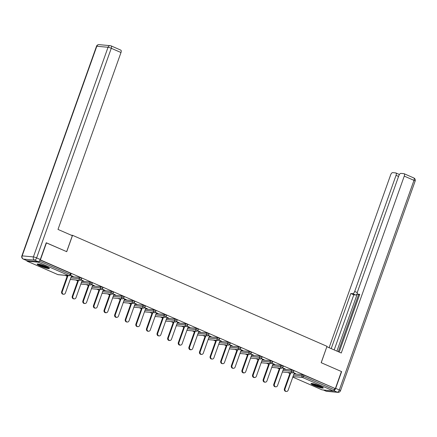 <?xml version="1.0" encoding="UTF-8"?>
<svg xmlns="http://www.w3.org/2000/svg" width="437" height="437" viewBox="0 0 437 437"><rect width="100%" height="100%" fill="white"/><g stroke="black" fill="none" stroke-linecap="round" stroke-linejoin="round"><path stroke-width="0.66" d="M40.171 266.007A6.511 0.869 -160.4 0 0 49.397 268.476A6.511 0.869 -160.4 0 0 46.355 266.581A6.511 0.869 -160.4 0 0 37.129 264.112A6.511 0.869 -160.4 0 0 40.171 266.007M314.056 385.5A6.511 0.869 -160.4 0 0 323.282 387.969A6.511 0.869 -160.4 0 0 320.245 386.068A6.511 0.869 -160.4 0 0 311.018 383.599A6.511 0.869 -160.4 0 0 314.056 385.5M64.987 275.321L67.14 276.26M75.596 279.948L77.748 280.887M86.204 284.574L88.356 285.514M96.806 289.201L98.964 290.141M107.415 293.828L109.567 294.767M118.023 298.455L120.175 299.394M128.631 303.087L130.783 304.026M139.239 307.714L141.391 308.653M149.847 312.34L152 313.28M160.45 316.967L162.608 317.907M171.058 321.594L173.21 322.533M181.666 326.226L183.819 327.166M192.275 330.853L194.427 331.792M202.883 335.479L205.035 336.419M213.491 340.106L215.643 341.046M224.094 344.733L226.251 345.672M234.702 349.36L236.859 350.299M245.31 353.992L247.462 354.931M255.918 358.619L258.07 359.558M266.526 363.245L268.679 364.185M277.134 367.872L279.287 368.812M287.743 372.499L289.895 373.438M46.235 242.819L66.724 251.685L72.553 235.319L71.242 235.199M72.553 235.319L326.991 346.322L321.168 362.688L341.428 371.526L335.348 388.597L303.955 375.099L303.507 376.35L334.31 389.788L334.758 388.542M334.31 389.788A1.251 0.574 113.6 0 1 333.3 390.902L322.08 389.864A1.251 0.574 113.6 0 1 321.993 389.842A1.251 0.574 113.6 0 1 321.922 389.793M46.464 242.841L40.384 259.906L335.348 388.597M26.804 260.621A1.251 0.574 -66.4 0 0 27.028 261.157A1.251 0.574 -66.4 0 0 27.116 261.179L38.336 262.216A1.251 0.574 -66.4 0 0 39.325 261.162M293.265 372.471L295.439 373.417M294.243 373.1L295.379 373.597M40.095 259.988L70.592 273.289L71.176 273.655L70.734 274.906L70.149 274.54L70.592 273.289M293.981 373.832L302.338 374.602L303.955 375.099M71.231 276.648L79.583 277.419L81.785 278.282L81.342 279.533L79.141 278.664L79.583 277.419M81.839 281.275L90.191 282.045L92.393 282.914L91.95 284.159L89.749 283.296L90.191 282.045M92.442 285.902L100.8 286.672L103.001 287.541L102.553 288.786L100.357 287.923L100.8 286.672M103.05 290.529L111.408 291.304L113.609 292.167L113.161 293.413L110.965 292.55L111.408 291.304M113.658 295.161L122.016 295.931L124.212 296.794L123.769 298.039L121.573 297.176L122.016 295.931M124.266 299.787L132.624 300.558L134.82 301.421L134.377 302.672L132.176 301.803L132.624 300.558M134.875 304.414L143.232 305.184L145.428 306.053L144.986 307.298L142.784 306.43L143.232 305.184M145.483 309.041L153.835 309.811L156.036 310.68L155.594 311.925L153.392 311.062L153.835 309.811M156.085 313.668L164.443 314.443L166.644 315.306L166.202 316.552L164.001 315.689L164.443 314.443M166.694 318.294L175.051 319.07L177.253 319.933L176.805 321.179L174.609 320.316L175.051 319.07M177.302 322.927L185.659 323.697L187.861 324.56L187.413 325.811L185.217 324.942L185.659 323.697M187.91 327.553L196.268 328.324L198.464 329.187L198.021 330.438L195.82 329.569L196.268 328.324M198.518 332.18L206.876 332.95L209.072 333.819L208.629 335.064L206.428 334.201L206.876 332.95M209.126 336.807L217.479 337.577L219.68 338.446L219.237 339.691L217.036 338.828L217.479 337.577M219.735 341.434L228.087 342.209L230.288 343.072L229.846 344.318L227.644 343.455L228.087 342.209M230.337 346.066L238.695 346.836L240.896 347.699L240.448 348.945L238.252 348.081L238.695 346.836M240.945 350.692L249.303 351.463L251.504 352.326L251.057 353.577L248.861 352.708L249.303 351.463M251.554 355.319L259.911 356.089L262.107 356.958L261.665 358.203L259.469 357.335L259.911 356.089M262.162 359.946L270.519 360.716L272.715 361.585L272.273 362.83L270.071 361.967L270.519 360.716M272.77 364.573L281.122 365.348L283.323 366.211L282.881 367.457L280.68 366.594L281.122 365.348M283.378 369.199L291.73 369.975L293.932 370.838L293.489 372.084L291.288 371.221L291.73 369.975M283.635 368.473L285.366 369.025L282.657 367.845M273.027 363.846L274.758 364.398L272.054 363.213M262.418 359.219L264.15 359.766L261.446 358.586M251.816 354.593L253.542 355.139L250.838 353.959M241.208 349.961L242.934 350.512L240.23 349.332M230.599 345.334L232.326 345.886L229.622 344.706M219.991 340.707L221.723 341.259L219.013 340.079M209.383 336.08L211.115 336.627L208.405 335.447M198.775 331.454L200.507 332L197.803 330.82M188.167 326.821L189.898 327.373L187.194 326.193M177.564 322.195L179.29 322.746L176.586 321.566M166.956 317.568L168.682 318.12L165.978 316.94M156.348 312.941L158.074 313.493L155.37 312.308M145.74 308.314L147.471 308.861L144.762 307.681M135.131 303.688L136.863 304.234L134.159 303.054M124.523 299.055L126.255 299.607L123.551 298.427M113.92 294.429L115.647 294.98L112.943 293.801M103.312 289.802L105.038 290.354L102.334 289.174M92.704 285.175L94.43 285.722L91.726 284.542M82.096 280.549L83.828 281.095L81.118 279.915M71.488 275.916L73.219 276.468L70.515 275.288M286.404 391.454L285.809 391.399A1.917 1.688 -84.7 0 1 284.421 388.804L285.017 388.859A1.917 1.688 95.3 0 0 288.147 390.225L294.303 372.925M285.017 388.859L290.742 372.777M284.421 388.804L290.146 372.723M275.796 386.827L275.201 386.772A1.917 1.688 -84.7 0 1 273.813 384.178L274.409 384.232A1.917 1.688 95.3 0 0 277.539 385.598L283.7 368.298M274.409 384.232L280.139 368.151M273.813 384.178L279.543 368.096M265.188 382.195L264.598 382.14A1.917 1.688 -84.7 0 1 263.211 379.551L263.801 379.606A1.917 1.688 95.3 0 0 266.931 380.966L273.092 363.666M263.801 379.606L269.531 363.524M263.211 379.551L268.935 363.469M254.585 377.568L253.99 377.513A1.917 1.688 -84.7 0 1 252.602 374.919L253.198 374.973A1.917 1.688 95.3 0 0 256.322 376.339L262.484 359.039M253.198 374.973L258.923 358.897M252.602 374.919L258.327 358.843M243.977 372.941L243.382 372.887A1.917 1.688 -84.7 0 1 241.994 370.292L242.59 370.347A1.917 1.688 95.3 0 0 245.714 371.712L251.876 354.412M242.59 370.347L248.314 354.265M241.994 370.292L247.719 354.21M233.369 368.315L232.774 368.26A1.917 1.688 -84.7 0 1 231.386 365.665L231.981 365.72A1.917 1.688 95.3 0 0 235.111 367.085L241.268 349.786M231.981 365.72L237.706 349.638M231.386 365.665L237.111 349.584M322.446 387.166A5.632 0.748 19.6 0 1 317.349 385.947A5.632 0.748 19.6 0 1 312.171 383.511M313.422 383.752A5.217 0.694 -160.4 0 0 317.491 385.5A5.217 0.694 -160.4 0 0 321.326 386.565M311.619 383.457A6.468 0.863 -160.4 0 0 317.344 386.062A6.468 0.863 -160.4 0 0 322.91 387.477M48.562 267.679A5.632 0.748 19.6 0 1 43.465 266.455A5.632 0.748 19.6 0 1 38.287 264.019M39.532 264.259A5.217 0.694 -160.4 0 0 43.602 266.007A5.217 0.694 -160.4 0 0 47.436 267.078M37.729 263.964A6.468 0.863 -160.4 0 0 43.46 266.575A6.468 0.863 -160.4 0 0 49.026 267.985M333.852 390.585A2.502 1.147 -66.4 0 0 335.665 388.373L341.63 371.619L321.233 362.715L326.843 346.738M326.92 346.743L341.27 353.003L404.258 176.111A2.502 1.147 -66.4 0 0 404.067 173.702A2.502 1.147 -66.4 0 0 403.903 173.664L400.887 173.385A2.502 1.147 -66.4 0 0 398.866 175.608L357.521 291.719A2.502 1.147 -66.4 0 0 357.706 294.128A2.502 1.147 -66.4 0 0 357.876 294.167L359.542 294.899M339.178 352.091L359.738 294.341L357.876 294.167M398.566 176.45L396.048 175.352A2.502 1.147 -66.4 0 0 395.862 172.948A2.502 1.147 -66.4 0 0 395.693 172.905L392.677 172.626A2.502 1.147 -66.4 0 0 390.656 174.855L329.11 347.699M357.319 293.598A2.502 1.147 113.6 0 1 355.674 294.997L352.681 293.691L350.818 293.517L331.202 348.611M352.681 293.691A2.502 1.147 -66.4 0 0 354.702 291.463L357.297 292.593M396.048 175.352L354.702 291.463M357.357 293.719L336.922 351.108M358.64 294.533L338.282 351.698M355.674 294.997L353.812 294.822L334.19 349.917M353.812 294.822L350.818 293.517M72.345 235.68L58.001 229.42L120.989 52.527L111.266 48.283L36.621 257.906L40.291 259.507L46.256 242.754L66.659 251.652L72.345 235.68M27.05 260.698L38.27 261.736L34.599 260.135L23.374 259.097L27.05 260.698A2.502 1.147 113.6 0 1 26.881 260.654A2.502 1.147 113.6 0 1 26.733 260.561M120.628 50.075A2.502 1.147 113.6 0 1 120.798 50.118A2.502 1.147 113.6 0 1 120.989 52.527M40.291 259.507A2.502 1.147 113.6 0 1 38.27 261.736M222.761 363.688L222.165 363.633A1.917 1.688 -84.7 0 1 220.778 361.038L221.373 361.093A1.917 1.688 95.3 0 0 224.503 362.459L230.66 345.159M221.373 361.093L227.098 345.012M220.778 361.038L226.503 344.957M212.153 359.061L211.557 359.006A1.917 1.688 -84.7 0 1 210.17 356.412L210.765 356.466A1.917 1.688 95.3 0 0 213.895 357.832L220.057 340.532M210.765 356.466L216.49 340.385M210.17 356.412L215.9 340.33M201.544 354.429L200.949 354.374A1.917 1.688 -84.7 0 1 199.562 351.78L200.157 351.84A1.917 1.688 95.3 0 0 203.287 353.2L209.449 335.9M200.157 351.84L205.887 335.758M199.562 351.78L205.292 335.703M190.942 349.802L190.346 349.747A1.917 1.688 -84.7 0 1 188.959 347.153L189.554 347.207A1.917 1.688 95.3 0 0 192.679 348.573L198.84 331.273M189.554 347.207L195.279 331.131M188.959 347.153L194.683 331.071M180.334 345.175L179.738 345.121A1.917 1.688 -84.7 0 1 178.351 342.526L178.946 342.581A1.917 1.688 95.3 0 0 182.071 343.946L188.232 326.647M178.946 342.581L184.671 326.499M178.351 342.526L184.075 326.444M169.725 340.549L169.13 340.494A1.917 1.688 -84.7 0 1 167.742 337.899L168.338 337.954A1.917 1.688 95.3 0 0 171.462 339.32L177.624 322.02M168.338 337.954L174.063 321.872M167.742 337.899L173.467 321.818M159.117 335.922L158.522 335.867A1.917 1.688 -84.7 0 1 157.134 333.273L157.73 333.327A1.917 1.688 95.3 0 0 160.86 334.693L167.016 317.393M157.73 333.327L163.454 317.246M157.134 333.273L162.859 317.191M148.509 331.29L147.914 331.235A1.917 1.688 -84.7 0 1 146.526 328.646L147.122 328.7A1.917 1.688 95.3 0 0 150.252 330.061L156.408 312.761M147.122 328.7L152.846 312.619M146.526 328.646L152.256 312.564M137.901 326.663L137.305 326.608A1.917 1.688 -84.7 0 1 135.918 324.014L136.513 324.068A1.917 1.688 95.3 0 0 139.643 325.434L145.805 308.134M136.513 324.068L142.243 307.992M135.918 324.014L141.648 307.938M127.293 322.036L126.703 321.982A1.917 1.688 -84.7 0 1 125.315 319.387L125.905 319.442A1.917 1.688 95.3 0 0 129.035 320.807L135.197 303.507M125.905 319.442L131.635 303.36M125.315 319.387L131.04 303.305M116.69 317.409L116.095 317.355A1.917 1.688 -84.7 0 1 114.707 314.76L115.302 314.815A1.917 1.688 95.3 0 0 118.427 316.18L124.589 298.881M115.302 314.815L121.027 298.733M114.707 314.76L120.432 298.679M106.082 312.783L105.486 312.728A1.917 1.688 -84.7 0 1 104.099 310.133L104.694 310.188A1.917 1.688 95.3 0 0 107.819 311.554L113.981 294.254M104.694 310.188L110.419 294.106M104.099 310.133L109.824 294.052M95.474 308.156L94.878 308.101A1.917 1.688 -84.7 0 1 93.491 305.507L94.086 305.561A1.917 1.688 95.3 0 0 97.216 306.927L103.372 289.627M94.086 305.561L99.811 289.48M93.491 305.507L99.215 289.425M84.865 303.524L84.27 303.469A1.917 1.688 -84.7 0 1 82.883 300.88L83.478 300.935A1.917 1.688 95.3 0 0 86.608 302.295L92.764 284.995M83.478 300.935L89.203 284.853M82.883 300.88L88.607 284.798M74.257 298.897L73.662 298.842A1.917 1.688 -84.7 0 1 72.274 296.248L72.87 296.302A1.917 1.688 95.3 0 0 76 297.668L82.161 280.368M72.87 296.302L78.6 280.226M72.274 296.248L78.005 280.166M63.649 294.27L63.059 294.216A1.917 1.688 -84.7 0 1 61.672 291.621L62.262 291.676A1.917 1.688 95.3 0 0 65.392 293.041L71.553 275.742M62.262 291.676L67.992 275.594M61.672 291.621L67.396 275.539M333.3 390.902L302.497 377.464L293.003 376.585M321.993 389.842L292.812 377.109L322.08 389.864M293.538 375.077L301.896 375.847L303.507 376.35A1.251 0.574 113.6 0 1 302.497 377.464A1.251 1.098 -84.7 0 1 301.896 375.847L302.338 374.602M27.116 261.179L57.913 274.616L69.139 275.654L38.336 262.216M39.374 261.113L70.149 274.54A1.251 0.574 -66.4 0 1 69.139 275.654A1.251 1.098 95.3 0 0 69.439 275.731A1.251 1.251 0 0 0 70.734 274.906M57.76 274.545A1.251 0.574 -66.4 0 0 57.831 274.594A1.251 0.574 -66.4 0 0 57.913 274.616A1.251 1.098 95.3 0 0 58.214 274.693L69.439 275.731M282.93 370.45L291.288 371.221A1.251 1.098 -84.7 0 0 291.894 372.832A1.251 1.098 95.3 0 0 292.195 372.914A1.251 1.251 0 0 0 293.489 372.084M272.322 365.818L280.68 366.594A1.251 1.098 -84.7 0 0 281.286 368.205A1.251 1.098 95.3 0 0 281.586 368.282A1.251 1.251 0 0 0 282.881 367.457M261.719 361.191L270.071 361.967A1.251 1.098 -84.7 0 0 270.678 363.579A1.251 1.098 95.3 0 0 270.978 363.655A1.251 1.251 0 0 0 272.273 362.83M251.111 356.565L259.469 357.335A1.251 1.098 -84.7 0 0 260.07 358.952A1.251 1.098 95.3 0 0 260.37 359.028A1.251 1.251 0 0 0 261.665 358.203M240.503 351.938L248.861 352.708A1.251 1.098 -84.7 0 0 249.461 354.325A1.251 1.098 95.3 0 0 249.762 354.402A1.251 1.251 0 0 0 251.057 353.577M229.895 347.311L238.252 348.081A1.251 1.098 -84.7 0 0 238.853 349.698A1.251 1.098 95.3 0 0 239.154 349.775A1.251 1.251 0 0 0 240.448 348.945M219.287 342.684L227.644 343.455A1.251 1.098 -84.7 0 0 228.245 345.066A1.251 1.098 95.3 0 0 228.551 345.148A1.251 1.251 0 0 0 229.846 344.318M208.678 338.052L217.036 338.828A1.251 1.098 -84.7 0 0 217.642 340.439A1.251 1.098 95.3 0 0 217.943 340.516A1.251 1.251 0 0 0 219.237 339.691M198.076 333.426L206.428 334.201A1.251 1.098 -84.7 0 0 207.034 335.813A1.251 1.098 95.3 0 0 207.335 335.889A1.251 1.251 0 0 0 208.629 335.064M187.468 328.799L195.82 329.569A1.251 1.098 -84.7 0 0 196.426 331.186A1.251 1.098 95.3 0 0 196.726 331.262A1.251 1.251 0 0 0 198.021 330.438M176.859 324.172L185.217 324.942A1.251 1.098 -84.7 0 0 185.818 326.559A1.251 1.098 95.3 0 0 186.118 326.636A1.251 1.251 0 0 0 187.413 325.811M166.251 319.545L174.609 320.316A1.251 1.098 -84.7 0 0 175.21 321.927A1.251 1.098 95.3 0 0 175.51 322.009A1.251 1.251 0 0 0 176.805 321.179M155.643 314.919L164.001 315.689A1.251 1.098 -84.7 0 0 164.602 317.3A1.251 1.098 95.3 0 0 164.907 317.377A1.251 1.251 0 0 0 166.202 316.552M145.035 310.286L153.392 311.062A1.251 1.098 -84.7 0 0 153.999 312.673A1.251 1.098 95.3 0 0 154.299 312.75A1.251 1.251 0 0 0 155.594 311.925M134.427 305.66L142.784 306.43A1.251 1.098 -84.7 0 0 143.391 308.047A1.251 1.098 95.3 0 0 143.691 308.123A1.251 1.251 0 0 0 144.986 307.298M123.824 301.033L132.176 301.803A1.251 1.098 -84.7 0 0 132.782 303.42A1.251 1.098 95.3 0 0 133.083 303.497A1.251 1.251 0 0 0 134.377 302.672M113.216 296.406L121.573 297.176A1.251 1.098 -84.7 0 0 122.174 298.793A1.251 1.098 95.3 0 0 122.475 298.87A1.251 1.251 0 0 0 123.769 298.039M102.608 291.779L110.965 292.55A1.251 1.098 -84.7 0 0 111.566 294.161A1.251 1.098 95.3 0 0 111.867 294.243A1.251 1.251 0 0 0 113.161 293.413M91.999 287.147L100.357 287.923A1.251 1.098 -84.7 0 0 100.958 289.534A1.251 1.098 95.3 0 0 101.258 289.611A1.251 1.251 0 0 0 102.553 288.786M81.391 282.521L89.749 283.296A1.251 1.098 -84.7 0 0 90.355 284.908A1.251 1.098 95.3 0 0 90.656 284.984A1.251 1.251 0 0 0 91.95 284.159M70.783 277.894L79.141 278.664A1.251 1.098 -84.7 0 0 79.747 280.281A1.251 1.098 95.3 0 0 80.047 280.357A1.251 1.251 0 0 0 81.342 279.533M323.385 389.984L326.095 391.164L337.315 392.202L333.781 390.662M335.665 388.373L339.336 389.973L413.981 180.35L404.258 176.111M413.626 177.903A2.502 1.147 113.6 0 1 413.79 177.946A2.502 1.147 113.6 0 1 413.981 180.35A2.502 0.333 -160.4 0 1 415.15 181.082A2.502 2.502 0 0 0 413.79 177.946L404.067 173.702M339.336 389.973A2.502 1.147 113.6 0 1 337.315 392.202A2.502 2.201 -84.7 0 0 337.916 392.355A2.502 2.502 0 0 0 340.505 390.705A2.502 0.333 -160.4 0 0 339.336 389.973M323.298 389.979L325.926 391.12A2.502 2.502 0 0 0 326.696 391.323A2.502 2.201 95.3 0 1 326.095 391.164A2.502 1.147 113.6 0 1 325.926 391.12A2.502 1.147 113.6 0 1 325.778 391.028M99.084 44.645A2.502 2.502 0 0 0 96.495 46.295A2.502 0.333 -160.4 0 1 96.812 46.246L22.167 255.869L33.392 256.907L108.037 47.283L96.812 46.246A2.502 2.201 -84.7 0 1 99.084 44.645L110.304 45.677A2.502 2.201 95.3 0 0 108.037 47.283A2.502 0.333 -160.4 0 1 111.266 48.283A2.502 1.147 -66.4 0 0 111.074 45.88A2.502 1.147 -66.4 0 0 110.905 45.836A2.502 2.201 95.3 0 0 110.304 45.677A2.502 2.502 0 0 1 111.074 45.88L120.798 50.118M23.21 259.054A2.502 1.147 -66.4 0 0 23.374 259.097A2.502 2.201 95.3 0 1 22.167 255.869A2.502 0.333 -160.4 0 0 21.85 255.918A2.502 2.502 0 0 0 23.21 259.054L26.881 260.654M36.621 257.906A2.502 0.333 -160.4 0 0 33.392 256.907A2.502 2.201 -84.7 0 0 34.599 260.135A2.502 1.147 -66.4 0 0 36.621 257.906M58.214 274.693A1.251 1.251 0 0 1 57.831 274.594L27.028 261.157M282.378 372.007L292.195 372.914M271.77 367.375L281.586 368.282M261.162 362.748L270.978 363.655M250.554 358.122L260.37 359.028M239.946 353.495L249.762 354.402M229.343 348.868L239.154 349.775M218.735 344.241L228.551 345.148M208.127 339.609L217.943 340.516M197.519 334.982L207.335 335.889M186.91 330.356L196.726 331.262M176.302 325.729L186.118 326.636M165.699 321.102L175.51 322.009M155.091 316.475L164.907 317.377M144.483 311.843L154.299 312.75M133.875 307.216L143.691 308.123M123.267 302.59L133.083 303.497M112.659 297.963L122.475 298.87M102.05 293.336L111.867 294.243M91.448 288.704L101.258 289.611M80.84 284.077L90.656 284.984M70.231 279.451L80.047 280.357M415.15 181.082L340.505 390.705M337.916 392.355L326.696 391.323M359.531 294.92L357.706 294.128M395.862 172.948L399.413 174.494M96.495 46.295L21.85 255.918"/></g></svg>
